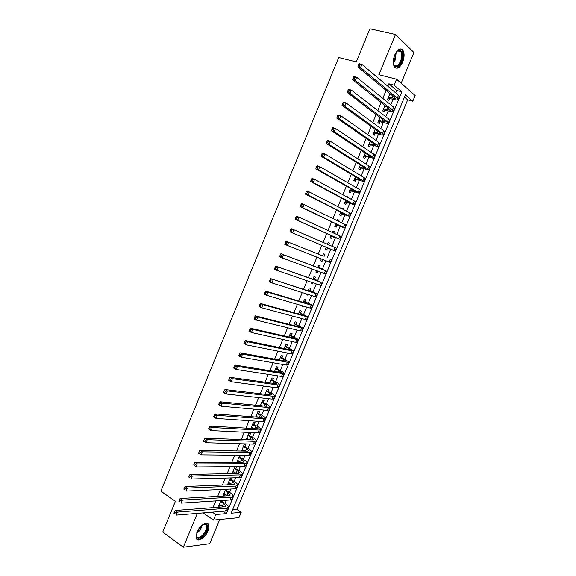 <?xml version="1.0" encoding="UTF-8"?>
<svg xmlns="http://www.w3.org/2000/svg" width="576" height="576" viewBox="0 0 576 576"><rect width="100%" height="100%" fill="white"/><g stroke="black" fill="none" stroke-linecap="round" stroke-linejoin="round"><path stroke-width="0.86" d="M207.979 530.971C208.994 528.444 209.225 526.406 208.67 524.858C207.331 520.596 199.62 525.355 196.963 532.202L196.258 538.265C197.64 542.621 205.373 537.725 207.979 530.971M402.617 62.273C404.518 57.089 404.568 53.014 402.761 50.047C400.147 47.75 397.476 49.385 394.74 54.958C392.854 60.134 392.796 64.195 394.567 67.126C397.202 69.473 399.888 67.853 402.617 62.273M241.2 512.352L238.982 517.658L213.466 520.085L215.762 514.555L226.332 513.641L401.875 91.836L394.106 85.162L396.569 79.236L415.145 95.537L412.776 101.203L405.403 94.867L231.142 513.223L241.2 512.352L236.909 509.486L407.686 99.828L412.776 101.203M401.148 83.261L413.935 52.517L395.496 34.495L369.914 28.8L356.285 61.913L338.71 57.499L160.855 491.141L175.406 501.314L162.749 532.044L183.334 547.2L209.678 543.708L219.751 519.487M220.954 500.558L218.599 506.21L220.363 506.081L220.73 505.195M225.641 489.254L223.15 495.259L224.899 495.158L225.288 494.222M230.342 477.936L227.707 484.286L229.442 484.214L229.853 483.235M235.937 468.59L236.736 466.668L235.015 466.69L232.272 473.292L234 473.256L234.425 472.226M240.502 457.603L241.301 455.681L239.594 455.666L236.844 462.276L238.558 462.276L239.004 461.203M245.074 446.594L245.873 444.665L244.181 444.622L241.517 451.03M249.653 435.571L250.459 433.634L248.774 433.555L246.218 439.718M254.246 424.519L255.046 422.59L253.375 422.474L250.92 428.393M258.84 413.453L259.646 411.516L257.99 411.372L255.636 417.038M263.448 402.372L264.254 400.428L262.606 400.248L260.359 405.67M268.063 391.262L268.87 389.318L267.235 389.11L265.09 394.272M272.678 380.138L273.492 378.187L271.872 377.95L269.827 382.86M277.315 368.993L278.122 367.042L276.516 366.768L274.579 371.426M281.952 357.826L282.766 355.874L281.167 355.565L279.331 359.971M286.596 346.644L287.41 344.686L285.826 344.347L284.098 348.502M291.254 335.441L292.068 333.475L290.491 333.101L288.871 337.003M295.913 324.216L296.734 322.25L295.171 321.84L293.659 325.483M300.586 312.97L301.406 310.997L299.858 310.558L298.447 313.942M297.065 317.282L298.62 317.7M305.266 301.702L306.086 299.729L304.546 299.261L303.25 302.386M301.896 305.647L301.73 306.043L303.278 306.497L303.437 306.101M309.953 290.419L310.774 288.439L309.247 287.935L308.059 290.801M306.734 293.99L306.432 294.732L307.958 295.214L308.268 294.48M314.647 279.115L315.475 277.135L313.963 276.595L312.876 279.202M311.587 282.312L311.134 283.399L312.653 283.918L313.106 282.838M319.356 267.79L320.177 265.802L318.679 265.234L317.707 267.581M316.447 270.612L315.85 272.052L317.354 272.606L317.952 271.174M324.072 256.442L324.893 254.455L323.41 253.85L322.538 255.931M321.314 258.89L320.573 260.683L322.063 261.266L322.805 259.488M328.889 244.85L329.616 243.086L328.14 242.446L327.406 244.21M326.174 247.183L325.303 249.286L326.786 249.912L327.607 247.918M333.763 233.114L334.346 231.696L332.885 231.019L332.294 232.445M331.027 235.505L330.041 237.874L331.51 238.529L332.338 236.534M338.645 221.357L339.091 220.284L337.644 219.578L337.19 220.651M335.887 223.798L334.786 226.447L336.247 227.131L337.075 225.137M343.541 209.578L343.836 208.85L342.403 208.109L342.101 208.836M340.754 212.069L339.545 214.992L340.992 215.712L341.82 213.71M348.437 197.777L348.595 197.402L347.17 196.625L347.018 196.999M345.636 200.326L344.311 203.515L345.744 204.271L346.572 202.27M353.354 185.954L351.943 185.141M350.525 188.554L349.085 192.024L350.503 192.816L351.338 190.807M355.421 176.76L353.866 180.511L355.27 181.332L356.105 179.323M360.324 164.952L358.654 168.97L360.05 169.834L360.886 167.818M365.242 153.115L363.456 157.414L364.838 158.306L365.674 156.29M370.166 141.257L368.266 145.836L369.634 146.765L370.469 144.742M375.098 129.377L373.082 134.237L374.436 135.202L375.278 133.178M380.038 117.475L377.906 122.616L379.246 123.617L380.088 121.586M384.991 105.552L382.745 110.974L384.07 112.01L384.912 109.98M407.686 99.828L404.474 97.092M232.553 509.839L236.909 509.486M395.683 92.873L396.691 90.461L388.858 83.794L387.842 86.249M386.114 90.418L382.802 98.395M381.11 102.47L377.777 110.513M376.121 114.494L372.751 122.616M371.138 126.504L367.747 134.69M366.17 138.492L362.743 146.743M361.202 150.451L357.754 158.774M356.249 162.389L352.771 170.777M351.31 174.305L347.796 182.765M346.37 186.199L342.835 194.724M341.446 198.079L337.882 206.662M336.528 209.923L332.935 218.585M331.625 221.753L328.003 230.479M326.722 233.561L323.078 242.352M321.833 245.347L318.175 254.174M316.93 257.155L313.301 265.918M312.026 268.978L308.434 277.639M307.13 280.778L303.581 289.346M302.242 292.558L298.735 301.025M297.367 304.315L293.897 312.689M292.5 316.051L289.066 324.324M287.64 327.766L284.249 335.945M282.787 339.458L279.432 347.537M277.949 351.13L274.63 359.114M273.11 362.772L269.842 370.663M268.286 374.4L265.054 382.198M263.477 386.006L260.28 393.71M258.667 397.591L255.514 405.194M253.872 409.154L250.754 416.664M249.084 420.696L246.002 428.112M244.303 432.209L241.265 439.538M239.537 443.707L236.534 450.943M234.77 455.191L231.811 462.326M230.018 466.646L227.095 473.695M225.274 478.08L222.386 485.035M220.536 489.492L217.692 496.361M215.813 500.89L213.005 507.658M225.065 503.302L226.354 500.206M229.615 492.35L231.005 489.01M234.18 481.37L235.67 477.792M238.752 470.376L240.343 466.553M243.331 459.36L245.023 455.292M247.918 448.33L249.71 444.01M252.511 437.278L254.412 432.713M257.112 426.204L259.114 421.387M261.727 415.109L263.83 410.047M266.35 403.999L268.553 398.686M270.972 392.868L273.283 387.302M275.609 381.715L278.028 375.898M280.253 370.548L282.78 364.478M284.904 359.352L287.532 353.03M289.57 348.142L292.298 341.568M294.235 336.91L297.079 330.077M298.915 325.656L301.86 318.571M303.602 314.388L306.655 307.044M308.297 303.098L311.458 295.495M312.998 291.78L316.267 283.925M317.707 280.454L321.084 272.333M322.43 269.1L325.908 260.719M327.154 257.724L330.703 249.185M331.956 246.168L335.448 237.773M336.809 234.504L340.2 226.346M341.662 222.826L344.959 214.891M346.529 211.118L349.733 203.422M351.403 199.397L354.506 191.93M356.285 187.646L359.294 180.418M361.181 175.874L364.09 168.883M366.084 164.088L368.892 157.334M370.994 152.273L373.702 145.757M375.912 140.436L378.526 134.158M380.844 128.578L383.35 122.544M385.783 116.698L388.188 110.909M390.73 104.796L393.041 99.245M389.952 93.607L387.583 99.317L388.901 100.382L389.743 98.345M252.598 428.486L252.799 427.997M247.903 439.783L248.191 439.085M243.216 451.058L243.598 450.151M231.379 479.563L232.07 477.893M226.829 490.514L227.383 489.175M222.286 501.444L222.703 500.443M197.323 513.389L183.334 547.2M203.105 512.914L213.466 520.085M212.27 512.165L215.762 514.555M388.858 83.794L394.106 85.162M395.496 34.495L378.864 74.693L396.569 79.236M396.691 90.461L401.875 91.836M222.876 511.294L226.332 513.641M347.076 196.855L348.595 197.402M342.324 208.289L343.836 208.85M337.586 219.708L339.091 220.284M332.849 231.106L334.346 231.696M328.126 242.482L329.616 243.086M320.587 260.647L322.063 261.266M315.886 271.966L317.354 272.606M311.191 283.27L312.653 283.918M306.504 294.559L307.958 295.214M301.824 305.82L303.278 306.497M246.334 439.43L246.852 439.747M241.762 450.439L242.762 451.051M237.204 461.426L238.558 462.276M232.646 472.392L234 473.256M228.103 483.343L229.442 484.214M223.56 494.273L224.899 495.158M219.031 505.181L220.363 506.081M388.433 97.272L395.172 98.489L394.618 97.495L357.862 66.917L358.286 65.491L359.402 65.772L359.935 64.483L358.819 64.202L358.286 65.491M389.642 94.349L391.421 94.831M358.819 64.202L359.186 63.706L361.966 64.404L360.641 67.622L397.26 98.208L398.074 99.691C397.534 100.145 395.942 100.022 393.322 99.324L388.058 98.165M359.935 64.483L361.966 64.404L398.491 95.242L399.298 96.746L398.174 99.446M359.402 65.772L360.641 67.622L357.862 66.917M388.26 97.697L388.706 98.064M396.137 52.279L398.052 50.501C402.458 49.831 403.531 53.532 401.278 61.589C397.778 67.86 395.122 68.357 393.3 63.079M393.523 64.138L394.07 65.124C396.187 67.003 398.34 65.707 400.522 61.236C402.041 57.089 402.077 53.827 400.63 51.451L397.526 50.976L396.864 51.437M395.561 67.997C397.886 68.069 399.96 66.089 401.774 62.05C403.661 56.902 403.711 52.855 401.918 49.91L400.594 48.931M202.702 524.693L205.366 523.908C209.534 523.944 206.798 533.549 201.65 537.041C197.849 539.316 196.063 538.373 196.286 534.204M196.2 535.01L196.423 536.162C197.266 537.854 198.871 537.905 201.254 536.306C205.25 532.742 206.957 529.114 206.374 525.434L204.682 524.146L203.407 524.326M196.718 539.071C198 539.712 199.627 539.323 201.622 537.919C206.582 533.491 208.692 528.991 207.965 524.434L207.266 523.404M383.587 108.936L390.276 110.254L389.707 109.31L352.57 79.754L352.987 78.365L354.096 78.66L354.622 77.371L353.513 77.076L352.987 78.365M384.797 106.02L385.999 106.358M353.513 77.076L353.894 76.55L356.659 77.278L355.334 80.489L392.335 110.045L393.178 111.456C392.652 111.866 391.082 111.708 388.469 110.988L383.234 109.778M354.622 77.371L356.659 77.278L393.566 107.086L394.402 108.518L393.271 111.233M354.096 78.66L355.334 80.489L352.57 79.754M383.429 109.332L383.882 109.685M378.749 120.578L385.394 121.997L384.804 121.104L347.292 92.57L347.695 91.21L348.797 91.512L349.322 90.23L348.221 89.928L347.695 91.21M379.958 117.67L380.506 117.828M348.221 89.928L348.61 89.366L351.367 90.122L350.042 93.334L387.418 121.86L388.289 123.199C387.785 123.559 386.23 123.372 383.63 122.623L378.425 121.378M349.322 90.23L351.367 90.122L388.649 118.908L389.513 120.269L388.375 122.99M348.797 91.512L350.042 93.334L347.292 92.57M378.605 120.938L379.066 121.284M373.925 132.206L380.52 133.718L379.908 132.876L342.029 105.358L342.41 104.033L343.512 104.342L344.038 103.061L342.943 102.751L342.41 104.033M342.943 102.751L343.339 102.161L346.082 102.946L344.765 106.15L382.507 133.661L383.414 134.921C382.925 135.238 381.391 135.014 378.799 134.244L373.615 132.948M344.038 103.061L346.082 102.946L383.738 130.709L384.631 131.99L383.494 134.734M343.512 104.342L344.765 106.15L342.029 105.358M373.788 132.53L374.256 132.869M369.108 143.806L375.653 145.418L375.026 144.626L336.773 118.116L337.14 116.827L338.234 117.151L338.76 115.87L337.673 115.546L337.14 116.827M337.673 115.546L338.083 114.926L340.812 115.74L339.494 118.937L377.611 145.433L378.547 146.621L368.82 144.504M338.76 115.87L340.812 115.74L378.835 142.488L379.764 143.698L378.619 146.448M338.234 117.151L339.494 118.937L336.773 118.116M368.986 144.101L369.454 144.425M364.298 155.39L370.8 157.104L370.145 156.355L331.524 130.853L331.884 129.593L332.971 129.931L333.497 128.65L332.41 128.318L331.884 129.593M332.41 128.318L332.834 127.67L335.542 128.513L334.231 131.702L372.722 157.183L373.687 158.299L364.025 156.038M333.497 128.65L335.542 128.513L373.946 154.246L374.897 155.376L373.752 158.141M332.971 129.931L334.231 131.702L331.524 130.853M364.19 155.657L364.658 155.966M359.496 166.954L365.947 168.761L365.278 168.062L326.29 143.568L326.635 142.337L327.715 142.682L328.241 141.408L327.161 141.062L326.635 142.337M327.161 141.062L327.593 140.393L330.293 141.257L328.982 144.439L367.841 168.912L368.834 169.956L359.244 167.551M328.241 141.408L330.293 141.257L369.065 165.982L370.044 167.04L368.892 169.819M327.715 142.682L328.982 144.439L326.29 143.568M359.402 167.184L359.878 167.479M354.701 178.488L361.109 180.396L360.418 179.748L321.062 156.254L321.394 155.052L322.466 155.412L322.992 154.138L321.919 153.785L321.394 155.052M321.919 153.785L322.366 153.079L325.051 153.972L323.741 157.147L362.974 180.626L363.996 181.591L354.478 179.042M322.992 154.138L325.051 153.972L364.19 177.696L365.206 178.682L364.039 181.469M322.466 155.412L323.741 157.147L321.062 156.254M354.622 178.69L355.104 178.978M349.92 190.008L356.278 192.01L355.572 191.412L315.842 168.912L316.166 167.746L317.232 168.113L317.758 166.846L316.692 166.478L316.166 167.746M316.692 166.478L317.146 165.751L319.817 166.666L318.514 169.841L358.106 192.312L359.158 193.205L349.711 190.512M317.758 166.846L319.817 166.666L359.323 189.389L360.367 190.303L359.201 193.104M317.232 168.113L318.514 169.841L315.842 168.912M349.848 190.181L350.338 190.454M345.146 201.506L350.726 203.054L310.644 181.548L310.946 180.41L312.012 180.792L312.53 179.525L311.472 179.15L310.946 180.41M311.472 179.15L311.94 178.394L314.597 179.338L313.294 182.498L353.254 203.976L354.334 204.797L344.959 201.96M312.53 179.525L314.597 179.338L354.47 201.06L355.543 201.895L354.37 204.718M312.012 180.792L313.294 182.498L310.644 181.548M345.089 201.643L345.578 201.91M340.38 212.983L345.895 214.675L305.446 194.162L305.741 193.054L306.799 193.45L307.318 192.182L306.259 191.794L305.741 193.054M306.259 191.794L306.742 191.009L309.384 191.981L308.081 195.134L348.415 215.626L349.524 216.367L340.207 213.386M307.318 192.182L309.384 191.981L349.625 212.717L350.726 213.473L349.546 216.302M306.799 193.45L308.081 195.134L305.446 194.162M340.337 213.091L340.826 213.343M335.621 224.438L341.071 226.282L300.262 206.748L300.542 205.675L301.594 206.071L302.112 204.811L301.061 204.415L300.542 205.675M301.061 204.415L301.558 203.602L304.186 204.595L302.882 207.749L344.714 227.916L335.47 224.798M302.112 204.811L304.186 204.595L344.786 224.345L345.917 225.029L344.736 227.873M301.594 206.071L302.882 207.749L300.262 206.748M335.592 224.518L336.089 224.755M330.869 235.879L336.262 237.859L295.085 219.305L295.358 218.268L296.402 218.678L296.921 217.418L295.877 217.008L295.358 218.268M295.877 217.008L296.381 216.166L298.994 217.195L297.698 220.334L338.753 238.846L330.739 236.189M296.921 217.418L298.994 217.195L339.955 235.951L341.114 236.563L339.926 239.422M296.402 218.678L297.698 220.334L295.085 219.305M330.854 235.922L331.358 236.146M326.131 247.291L289.922 231.84L290.182 230.832L291.218 231.257L291.737 229.997L290.7 229.579L290.182 230.832M290.7 229.579L291.211 228.708L293.81 229.759L292.522 232.898L335.131 250.956L326.023 247.558M291.737 229.997L293.81 229.759L336.326 248.083L335.131 250.949M291.218 231.257L292.522 232.898L289.922 231.84M326.124 247.306L326.635 247.522M322.582 255.845L286.056 241.229L322.582 255.83M322.69 255.586L323.093 256.039M286.567 242.554L285.53 242.122L285.012 243.374L286.049 243.806L286.567 242.554L288.641 242.302L287.352 245.434L329.126 261.986L330.35 262.447L331.538 259.582M286.049 243.806L287.352 245.434L284.767 244.354L285.012 243.374M285.53 242.122L286.056 241.229M317.851 267.221L323.064 269.597L280.908 253.721L325.519 270.648L317.873 267.178M317.981 266.918L318.384 267.372M281.405 255.082L280.375 254.642L279.857 255.895L280.886 256.334L281.405 255.082L283.486 254.822L282.197 257.947L324.324 273.528L325.577 273.91L326.758 271.073M280.886 256.334L282.197 257.947L279.626 256.838L279.857 255.895M280.375 254.642L280.908 253.721M313.135 278.582L318.283 281.095L275.774 266.191L320.731 282.168L313.164 278.51M313.279 278.23L313.69 278.69M276.25 267.588L275.227 267.134L274.709 268.387L275.731 268.841L276.25 267.588L278.33 267.314L277.049 270.439L319.529 285.048L320.81 285.358L321.984 282.542M275.731 268.841L277.049 270.439L274.493 269.302L274.709 268.387M275.227 267.134L275.774 266.191M308.426 289.922L313.51 292.579L270.648 278.633L315.943 293.666L317.246 293.926L308.47 289.814M308.592 289.519L308.995 289.987M271.109 280.073L270.086 279.612L269.575 280.858L270.59 281.318L271.109 280.073L273.19 279.785L271.908 282.902L314.748 296.539L316.058 296.784L317.225 293.99M270.59 281.318L271.908 282.902L269.366 281.743L269.575 280.858M270.086 279.612L270.648 278.633M303.725 301.241L308.743 304.034L265.529 291.053L268.063 292.234L311.17 305.15L312.502 305.338L303.782 301.104M303.912 300.794L304.308 301.262M265.975 292.529L264.96 292.054L264.449 293.299L265.464 293.774L265.975 292.529L268.063 292.234L266.782 295.337L309.974 308.016L311.314 308.189L312.466 305.417M265.464 293.774L266.782 295.337L264.254 294.156L264.449 293.299M264.96 292.054L265.529 291.053M299.038 312.538L304.906 315.554L303.984 315.475L260.424 303.444L262.944 304.654L306.396 316.613L307.757 316.728L299.102 312.372M299.239 312.048L299.635 312.523M260.849 304.963L259.848 304.474L259.337 305.719L260.338 306.202L260.849 304.963L262.944 304.654L261.662 307.757L305.208 319.471L306.576 319.572L307.721 316.822M260.338 306.202L261.662 307.757L259.15 306.54L259.337 305.719M259.848 304.474L260.424 303.444M294.35 323.813L300.175 326.923L299.239 326.894L255.326 315.821L257.832 317.052L301.644 328.054L303.026 328.097L294.43 323.618M294.574 323.28L294.97 323.755M255.737 317.369L254.736 316.872L254.225 318.11L255.226 318.607L255.737 317.369L257.832 317.052L256.558 320.148L300.449 330.905L301.846 330.934L302.983 328.212M255.226 318.607L256.558 320.148L254.059 318.91L254.225 318.11M254.736 316.872L255.326 315.821M289.678 335.074L295.452 338.278L294.502 338.292L250.243 328.162L252.734 329.422L296.892 339.473L298.303 339.444L289.771 334.85M289.915 334.49L290.311 334.973M250.639 329.753L249.638 329.249L249.134 330.48L250.128 330.991L250.639 329.753L252.734 329.422L251.46 332.51L295.704 342.324L297.122 342.281L298.253 339.574M250.128 330.991L251.46 332.51L248.976 331.25L249.134 330.48M249.638 329.249L250.243 328.162M285.012 346.313L290.743 349.603L289.771 349.668L245.167 340.488L247.644 341.77L292.147 350.87L293.594 350.777L285.113 346.054M285.271 345.686L285.66 346.169M245.549 342.108L244.555 341.597L244.044 342.828L245.038 343.346L245.549 342.108L247.644 341.77L246.377 344.851L290.966 353.714L292.414 353.606L293.53 350.921M245.038 343.346L246.377 344.851L243.9 343.562L244.044 342.828M244.555 341.597L245.167 340.488M280.354 357.53L286.042 360.914L285.048 361.022L240.098 352.786L242.568 354.089L287.417 362.246L288.886 362.081L285.156 359.482L280.469 357.242M280.627 356.861L281.016 357.35M240.466 354.442L239.479 353.923L238.968 355.154L239.954 355.68L240.466 354.442L242.568 354.089L241.301 357.17L286.236 365.083L287.712 364.903L288.821 362.246M239.954 355.68L241.301 357.17L238.838 355.853L238.968 355.154M239.479 353.923L240.098 352.786M275.702 368.726L281.347 372.204L280.339 372.355L235.044 365.062L237.499 366.394L282.694 373.601L284.191 373.37C284.069 372.823 282.845 371.923 280.505 370.678L275.832 368.41M275.998 368.014L276.386 368.503M235.39 366.754L234.41 366.221L233.906 367.452L234.886 367.985L235.39 366.754L237.499 366.394L236.232 369.461L281.513 376.438L283.018 376.186L284.112 373.55M234.886 367.985L236.232 369.461L233.784 368.122L233.906 367.452M234.41 366.221L235.044 365.062M269.899 382.694L270.338 382.932M271.058 379.901L276.66 383.472L275.63 383.674L229.997 377.309L232.438 378.67L277.978 384.941L279.497 384.638C279.396 384.048 278.186 383.119 275.861 381.852L271.202 379.562M271.375 379.145L271.757 379.642M230.328 379.044L229.356 378.497L228.845 379.721L229.824 380.268L230.328 379.044L232.438 378.67L231.17 381.73L276.797 387.77L278.33 387.454L279.418 384.833M229.824 380.268L231.17 381.73L228.737 380.369L228.845 379.721M229.356 378.497L229.997 377.309M265.27 393.847L266.299 394.416M266.422 391.061L271.98 394.718L270.936 394.963L224.964 389.534L227.39 390.917L273.269 396.252L274.817 395.885C274.738 395.258 273.535 394.294 271.224 393.005L266.58 390.686M266.76 390.254L267.142 390.758M225.274 391.306L224.309 390.751L223.805 391.975L224.77 392.53L225.274 391.306L227.39 390.917L226.123 393.977L272.095 399.082L273.65 398.693L274.73 396.101M224.77 392.53L226.123 393.977L223.704 392.587L223.805 391.975M224.309 390.751L224.964 389.534M260.64 404.978L262.166 405.842M261.799 402.199L267.314 405.95L266.249 406.238L219.938 401.738L222.35 403.142L268.567 407.549L270.151 407.11C270.079 406.44 268.898 405.454 266.594 404.136L261.965 401.796M262.152 401.35L262.534 401.854M220.234 403.546L219.269 402.977L218.765 404.201L219.73 404.762L220.234 403.546L222.35 403.142L221.09 406.195L267.394 410.371L268.985 409.91L270.05 407.34M219.73 404.762L221.09 406.195L218.678 404.784L218.765 404.201M219.269 402.977L219.938 401.738M256.025 416.095L257.976 417.218M257.184 413.316L262.649 417.154L261.569 417.492L214.92 413.921L217.318 415.346L263.88 418.824L265.486 418.32C265.435 417.607 264.262 416.592 261.972 415.253L257.357 412.884M257.551 412.423L257.933 412.934M215.201 415.757L214.243 415.181L213.739 416.405L214.697 416.981L215.201 415.757L217.318 415.346L216.065 418.399L262.706 421.639L264.319 421.114L265.385 418.565M214.697 416.981L216.065 418.399L213.667 416.959L213.739 416.405M214.243 415.181L214.92 413.921M251.424 427.19L253.728 428.551M252.569 424.418L257.998 428.342L256.896 428.731L209.909 426.074L212.299 427.529L259.193 430.078L260.827 429.502C260.798 428.76 259.639 427.702 257.364 426.348L252.763 423.958M252.958 423.475L253.339 423.994M210.175 427.946L209.225 427.363L208.721 428.58L209.678 429.163L210.175 427.946L212.299 427.529L211.046 430.567L258.026 432.893L259.668 432.295L260.719 429.768M209.678 429.163L211.046 430.567L208.663 429.106L208.721 428.58M209.225 427.363L209.909 426.074M246.823 438.264L249.444 439.841M247.968 435.492L251.078 437.357L253.354 439.51L252.238 439.942L204.912 438.206L207.288 439.682L254.52 441.317L256.183 440.669C256.169 439.884 255.024 438.804 252.756 437.422L248.177 435.002M248.378 434.513L248.753 435.031M205.164 440.114L204.214 439.524L203.717 440.734L204.667 441.331L205.164 440.114L207.288 439.682L206.035 442.721L253.354 444.118L255.024 443.462L256.068 440.957M204.667 441.331L206.035 442.721L203.666 441.23L203.717 440.734M204.214 439.524L204.912 438.206M242.23 449.316L245.131 451.094M243.374 446.551L246.47 448.438L248.717 450.662L247.579 451.138L199.93 450.31L202.284 451.814L249.854 452.527L251.546 451.814C251.546 450.994 250.416 449.878 248.162 448.481L243.59 446.033M243.806 445.529L244.174 446.047M200.16 452.261L199.217 451.656L198.72 452.866L199.663 453.47L200.16 452.261L202.284 451.814L201.038 454.846L248.688 455.328L250.387 454.601L251.417 452.117M199.663 453.47L201.038 454.846L198.684 453.334L198.72 452.866M199.217 451.656L199.93 450.31M237.65 460.354L240.782 462.312M238.795 457.596L241.87 459.511L244.087 461.786L242.935 462.312L194.947 462.398L197.294 463.925L245.196 463.723L246.917 462.946C246.931 462.082 245.815 460.937 243.569 459.511L239.018 457.042M239.234 456.523L239.609 457.049M195.17 464.378L194.227 463.766L193.73 464.976L194.666 465.588L195.17 464.378L197.294 463.925L196.049 466.949L244.037 466.517L245.758 465.725L246.78 463.262M194.666 465.588L196.049 466.949L193.73 464.976M194.227 463.766L194.947 462.398M233.071 471.362L236.412 473.501M234.216 468.612L237.276 470.556L239.472 472.896L238.298 473.465L189.979 474.458L192.312 476.014L240.552 474.898L242.294 474.048C242.323 473.148 241.222 471.974 238.99 470.527L234.454 468.036M234.677 467.503L235.044 468.029M190.188 476.474L189.252 475.855L188.755 477.058L189.684 477.684L190.188 476.474L192.312 476.014L191.074 479.03L239.393 477.684L241.135 476.827L242.158 474.386M189.684 477.684L188.755 477.058M189.252 475.855L189.979 474.458M228.506 482.364L232.02 484.661M229.651 479.614L232.697 481.586L234.857 483.984L233.669 484.596L185.018 486.497L187.344 488.074L235.908 486.05L237.679 485.136C237.73 484.193 236.642 482.99 234.418 481.529L229.903 479.009M230.126 478.462L230.494 478.987M185.213 488.549L184.284 487.915L183.787 489.118L184.716 489.751L185.213 488.549L187.344 488.074L186.098 491.083L234.749 488.837L236.527 487.908L237.535 485.489M184.716 489.751L183.787 489.118M184.284 487.915L185.018 486.497M223.949 493.337L227.606 495.792M225.086 490.594L228.118 492.595L230.256 495.058L229.046 495.713L180.072 498.514L182.383 500.112L231.278 497.182L233.071 496.202C233.136 495.223 232.063 493.992 229.86 492.502L225.353 489.96M225.583 489.398L225.95 489.931M180.245 500.594L179.323 499.954L178.826 501.156L179.748 501.804L180.245 500.594L182.383 500.112L181.145 503.122L230.119 499.968L231.926 498.967L232.92 496.57M179.748 501.804L178.826 501.156M179.323 499.954L180.072 498.514M219.398 504.295L223.186 506.894M220.536 501.559L223.553 503.582L225.662 506.102L224.438 506.801L175.133 510.502L177.43 512.129L226.656 508.298L228.478 507.254C228.557 506.232 227.498 504.972 225.302 503.46L220.81 500.897M175.291 512.626L174.37 511.97L173.88 513.173L174.794 513.828L175.291 512.626L177.43 512.129L176.191 515.131L225.504 511.078L227.326 510.012L228.319 507.636M174.794 513.828L173.88 513.173M174.37 511.97L175.133 510.502M392.918 96.077L392.011 98.244M398.491 95.242L397.26 98.208M396.202 52.2L395.251 59.962L393.314 63.173M393.264 62.244L394.654 59.746L395.698 52.999M202.154 525.11C201.384 528.365 199.642 531.072 196.934 533.218M196.834 532.519L201.37 525.794M387.986 107.935L387.151 109.944M393.566 107.086L392.335 110.045M383.062 119.779L382.298 121.615M388.649 118.908L387.418 121.86M378.151 131.594L377.453 133.272M383.738 130.709L382.507 133.661M373.248 143.395L372.622 144.907M378.835 142.488L377.611 145.433M368.352 155.167L367.79 156.521M373.946 154.246L372.722 157.183M363.47 166.925L362.974 168.113M369.065 165.982L367.841 168.912M358.596 178.661L358.164 179.683M364.19 177.696L362.974 180.626M353.729 190.368L353.369 191.232M359.323 189.389L358.106 192.312M348.869 202.061L348.574 202.759M354.47 201.06L353.254 203.976M344.016 213.725L343.793 214.265M349.625 212.717L348.415 215.626M339.178 225.374L339.019 225.756M344.786 224.345L343.577 227.246M339.955 235.951L338.753 238.846M335.138 247.536L333.929 250.43M330.322 259.099L329.126 261.986M325.519 270.648L324.324 273.528M316.462 280.037L316.303 280.404M320.731 282.168L319.529 285.048M311.738 291.406L311.515 291.931M315.943 293.666L314.748 296.539M307.015 302.753L306.734 303.43M311.17 305.15L309.974 308.016M302.314 314.078L301.961 314.914M306.396 316.613L305.208 319.471M297.612 325.39L297.202 326.376M301.644 328.054L300.449 330.905M292.918 336.672L292.442 337.817M296.892 339.473L295.704 342.324M288.238 347.94L287.698 349.236M292.147 350.87L290.966 353.714M283.565 359.186L282.96 360.641M287.417 362.246L286.236 365.083M278.899 370.411L278.23 372.017M282.694 373.601L281.513 376.438M274.241 381.622L273.514 383.378M277.978 384.941L276.797 387.77M269.59 392.803L268.798 394.711M273.269 396.252L272.095 399.082M264.953 403.97L264.096 406.03M268.567 407.549L267.394 410.371M260.316 415.116L259.402 417.326M263.88 418.824L262.706 421.639M255.694 426.247L254.714 428.602M259.193 430.078L258.026 432.893M251.078 437.357L250.034 439.862M254.52 441.317L253.354 444.118M246.47 448.438L245.369 451.094M249.854 452.527L248.688 455.328M241.87 459.511L240.718 462.269M245.196 463.723L244.037 466.517M237.276 470.556L236.131 473.314M240.552 474.898L239.393 477.684M232.697 481.586L231.552 484.337M235.908 486.05L234.749 488.837M228.118 492.595L226.98 495.346M231.278 497.182L230.119 499.968M223.553 503.582L222.408 506.326M226.656 508.298L225.504 511.078M397.526 50.976L398.052 50.501M397.858 50.803L400.63 51.451M204.682 524.146L205.366 523.908M204.523 524.138L206.374 525.434"/></g></svg>
